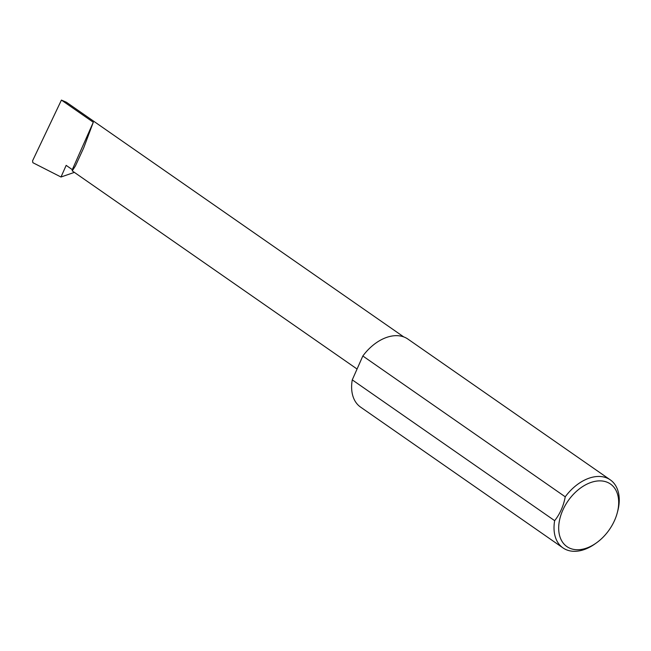 <?xml version="1.0" encoding="UTF-8"?>
<svg xmlns="http://www.w3.org/2000/svg" width="651" height="651" viewBox="0 0 651 651"><rect width="100%" height="100%" fill="white"/><g stroke="black" fill="none" stroke-linecap="round" stroke-linejoin="round"><path stroke-width="0.98" d="M72.302 169.634L72.245 170.896L75.443 165.907L83.751 147.744L93.296 122.25L72.302 169.634L66.166 165.37L60.999 177.015L32.875 162.701L32.55 160.846L61.422 100.083L66.443 102.272L403.75 336.917M603.778 481.235A38.124 25.161 124.8 0 0 562.749 510.303A38.124 25.161 124.8 0 0 573.58 549.379A38.124 25.161 124.8 0 0 596.43 542.877A38.124 25.161 124.8 0 0 617.229 512.98A38.124 25.161 124.8 0 0 603.778 481.235M596.43 542.877L595.055 543.854A41.436 27.35 -55.2 0 1 570.227 550.917A41.436 27.35 -55.2 0 1 562.977 547.898A41.436 27.35 -55.2 0 1 554.66 520.662C559.998 513.932 563.53 505.982 565.239 496.803A41.436 27.35 -55.2 0 1 603.046 476.849A41.436 27.35 -55.2 0 1 610.296 479.868A41.436 27.35 -55.2 0 1 617.661 511.352L617.229 512.98M565.239 496.803L362.835 355.999A41.436 27.35 -55.2 0 1 400.642 336.054A41.436 27.35 -55.2 0 1 407.9 339.073L610.296 479.868M74.369 172.369L60.999 177.015M61.422 100.083L93.296 122.25M554.66 520.662L352.264 379.867A41.436 27.35 -55.2 0 0 360.573 407.103L562.977 547.898M362.835 355.999L352.264 379.867M72.245 170.896L357.065 369.027"/></g></svg>
